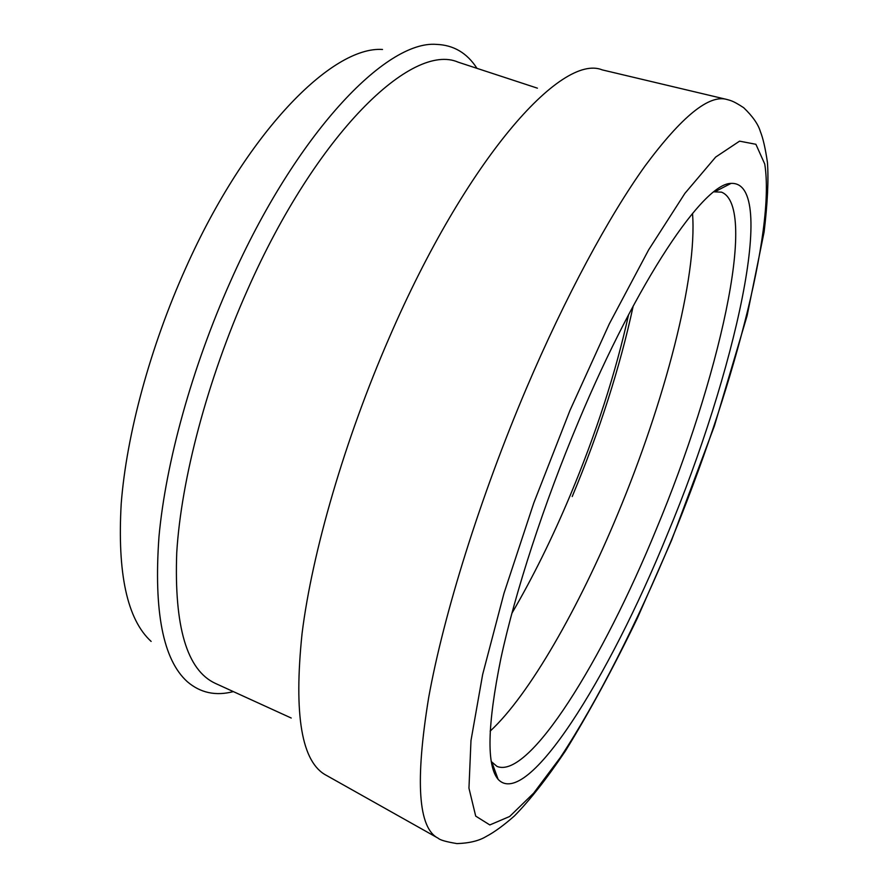<?xml version="1.0" encoding="UTF-8"?>
<svg xmlns="http://www.w3.org/2000/svg" width="888" height="888" viewBox="0 0 888 888"><rect width="100%" height="100%" fill="white"/><g stroke="black" fill="none" stroke-linecap="round" stroke-linejoin="round"><path stroke-width="1.33" d="M667.21 534.731C608.913 677.933 526.839 810.222 498.101 779.309C486.435 765.478 487.368 725.152 500.91 658.341C515.151 592.207 543.878 503.796 578.521 421.478C637.817 279.742 703.718 183.283 731.013 183.405C778.632 180.719 734.554 374.037 667.21 534.731M491.231 761.515L497.047 766.433C529.304 779.586 602.874 659.851 656.265 529.315C718.126 381.596 758.685 206.804 721.5 192.152L713.897 191.83M291.22 718.026L215.418 683.416C186.935 670.329 174.037 626.717 176.745 552.591C181.219 479.209 207.392 379.886 247.419 290.076C316.694 132.989 412.265 41.869 458.219 62.193L537.407 88.167M233.355 691.608L233.3 691.619C215.684 696.17 200.377 692.884 187.39 681.762C163.07 659.928 153.613 611.543 158.985 536.585C165.801 462.648 191.975 367.61 230.458 281.496C295.737 134.066 385.836 40.071 436.508 44.4C453.59 45.033 467.066 52.991 476.934 68.287L476.934 68.287M692.507 213.409C697.591 277.145 664.335 402.408 617.726 514.052C578.754 607.925 529.392 694.938 490.143 731.146M151.138 641.425C127.173 619.458 117.194 573.481 121.223 503.485C126.596 434.543 150.161 347.097 185.747 268.043C245.987 132.878 331.868 45.943 382.506 49.473M628.593 314.652C615.606 373.071 596.159 433.266 570.263 495.238C552.214 538.228 532.733 577.611 511.832 613.397M725.618 99.167L602.231 69.886C561.338 53.047 466.244 159.363 389.221 337.729C344.655 440.104 312.232 552.047 302.075 633.399C293.573 715.273 301.698 762.614 326.473 775.413L437.007 837.562M671.417 540.104C731.246 394.705 775.624 231.246 764.735 164.014L755.899 144.289L739.56 141.159L715.673 157.065L684.881 193.395L648.651 249.839L609.312 323.865L569.93 410.511L533.799 502.93L503.973 593.339L482.661 674.447L470.984 740.548L468.953 788.178L475.702 816.105L489.821 824.941L509.679 816.472L533.655 793.15L560.306 757.575C597.424 701.365 636.696 623.509 671.417 540.104M526.451 388.234C565.423 296.747 608.813 216.494 645.077 165.934C681.873 116.339 709.168 94.195 726.961 99.489C730.702 100.588 732.878 100.644 743.656 107.681C752.658 116.306 758.23 124.276 760.383 131.591C763.025 138.14 765.378 148.429 767.443 162.482C768.675 179.82 767.576 202.941 764.124 231.857L747.097 315.751L714.396 425.951L671.561 540.359L637.395 618.104C613.486 667.654 589.454 711.987 565.323 751.126C546.775 778.665 529.792 800.277 514.396 815.961C503.762 825.329 494.294 832.211 485.991 836.596C478.898 840.858 469.23 843.189 456.987 843.6C446.209 841.813 439.949 840.026 438.206 838.239C418.193 828.304 415.007 781.44 428.66 697.657C443.7 614.152 480.308 496.758 526.451 388.234M491.974 762.47L498.101 779.309M492.707 764.49L491.697 764.035M717.005 190.643L715.95 190.298M715.095 191.63L731.013 183.405M572.216 496.547C599.644 430.813 619.979 367.277 633.222 305.927"/></g></svg>
